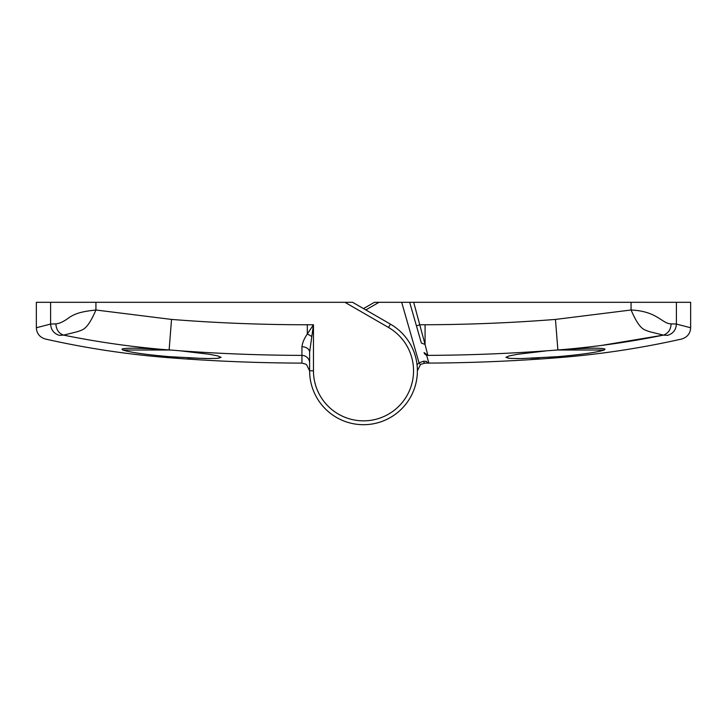 <?xml version="1.0" encoding="UTF-8"?>
<svg xmlns="http://www.w3.org/2000/svg" width="727" height="727" viewBox="0 0 727 727"><rect width="100%" height="100%" fill="white"/><g stroke="black" fill="none" stroke-linecap="round" stroke-linejoin="round"><path stroke-width="1.09" d="M50.599 302.305L36.35 302.305L36.35 327.759L50.599 324.06L55.888 323.86C59.614 323.579 64.212 321.352 69.674 317.163C76.017 313.328 81.551 311.565 95.928 310.002L171.536 319.426C216.728 322.979 261.984 324.76 307.303 324.76L313.464 324.76L309.62 352.231L309.62 370.815L313.464 370.815A50.036 50.036 0 0 0 363.5 420.851A50.036 50.036 0 0 0 388.518 327.477L344.907 302.305L50.599 302.305L50.599 324.06C50.99 329.931 53.934 333.693 59.45 335.356C40.648 340.263 40.648 340.263 59.45 335.356L63.603 335.12L77.444 331.685C83.296 329.522 87.295 329.804 95.928 310.002L95.928 302.305M344.907 302.305L352.604 302.305L390.444 324.151A53.88 53.88 0 0 1 363.5 424.695A53.88 53.88 0 0 1 309.62 370.815L306.567 364.672L309.62 370.806A53.88 53.88 0 0 0 363.5 424.695A53.88 53.88 0 0 0 417.38 370.815L420.433 364.672L417.38 370.806M180.123 350.805L209.503 354.285L218.1 355.985L221.09 357.375L217.109 358.384L205.759 358.593L169.137 356.666L169.137 357.711C213.338 361.174 257.603 362.973 301.941 363.109L301.941 355.394C261.284 355.267 220.672 353.74 180.123 350.805L171.063 350.032L122.808 350.032L121.982 349.078C125.062 347.76 139.302 347.942 164.693 349.614C130.706 346.761 97.009 341.926 63.603 335.12C58.787 333.42 56.215 329.667 55.888 323.86M171.063 350.032L164.693 349.614M178.115 357.33L169.137 356.666C145.727 354.603 130.287 352.395 122.808 350.032M187.784 357.929L210.212 358.611M215.283 358.493L218.863 358.193M309.62 363.055A7.697 7.661 180 0 0 301.941 355.394L301.932 346.734C302.423 342.771 304.213 338.528 307.303 334.011L313.464 324.76L313.464 370.815M301.941 363.109L305.922 364.227M301.932 346.734A7.697 5.498 180 0 1 309.62 352.231M601.393 345.443L663.397 335.12C629.991 341.926 596.294 346.761 562.307 349.614L546.877 350.805C507.246 353.667 467.561 355.194 427.83 355.376L424.095 352.568L424.423 353.704L426.658 355.385L428.866 363.073L425.059 363.109L421.078 364.227M562.307 349.614C587.698 347.942 601.938 347.76 605.018 349.078L604.192 350.032C596.785 352.386 581.336 354.594 557.863 356.666L521.25 358.593L509.9 358.384L505.91 357.375L508.9 355.985L517.506 354.285L546.877 350.805M363.5 308.593L374.396 302.305L690.65 302.305L690.65 327.759C690.323 333.511 687.324 337.264 681.644 339.027C640.832 348.215 599.575 354.449 557.863 357.711L557.863 356.666L548.885 357.33M413.69 302.305L425.068 344.453L425.077 324.751C468.606 324.615 512.062 322.833 555.464 319.426L631.072 310.002C657.462 311.192 661.87 323.76 671.112 323.86L676.401 324.06L690.65 327.759M424.095 352.568L424.423 353.704M426.658 355.385L427.83 355.376L425.068 344.453L421.369 343.053L409.683 302.305M676.401 302.305L676.401 324.06C676.01 329.931 673.066 333.693 667.55 335.356L667.731 335.401M667.55 335.356C686.352 340.263 686.352 340.263 667.55 335.356L663.397 335.12L649.556 331.685C643.704 329.522 639.705 329.804 631.072 310.002L631.072 302.305M597.685 351.659L603.637 350.214M508.173 358.202L511.508 358.484M516.87 358.611L523.004 358.556M530.901 358.32L539.207 357.929M663.397 335.12C668.213 333.42 670.785 329.667 671.112 323.86M417.053 364.836L419.034 362.828L423.641 361.201L426.631 361.401A2.308 2.308 -16 0 0 428.866 363.073M425.077 324.751L420.124 324.751L416.426 325.805M604.192 350.032L555.937 350.032M401.677 302.305L419.034 362.828L420.433 364.672M423.641 361.201A2.308 1.427 89.8 0 0 425.059 363.109C469.397 362.973 513.662 361.174 557.863 357.711M390.444 324.151L388.518 327.477M171.536 319.426L169.137 349.896M307.303 324.76L307.303 334.011A7.697 2.09 -153.4 0 1 311.41 336.319M557.863 349.896L555.464 319.426M379.012 302.305L365.808 309.929M36.35 327.759C36.677 333.511 39.676 337.264 45.356 339.027C86.168 348.215 127.425 354.449 169.137 357.711"/></g></svg>
